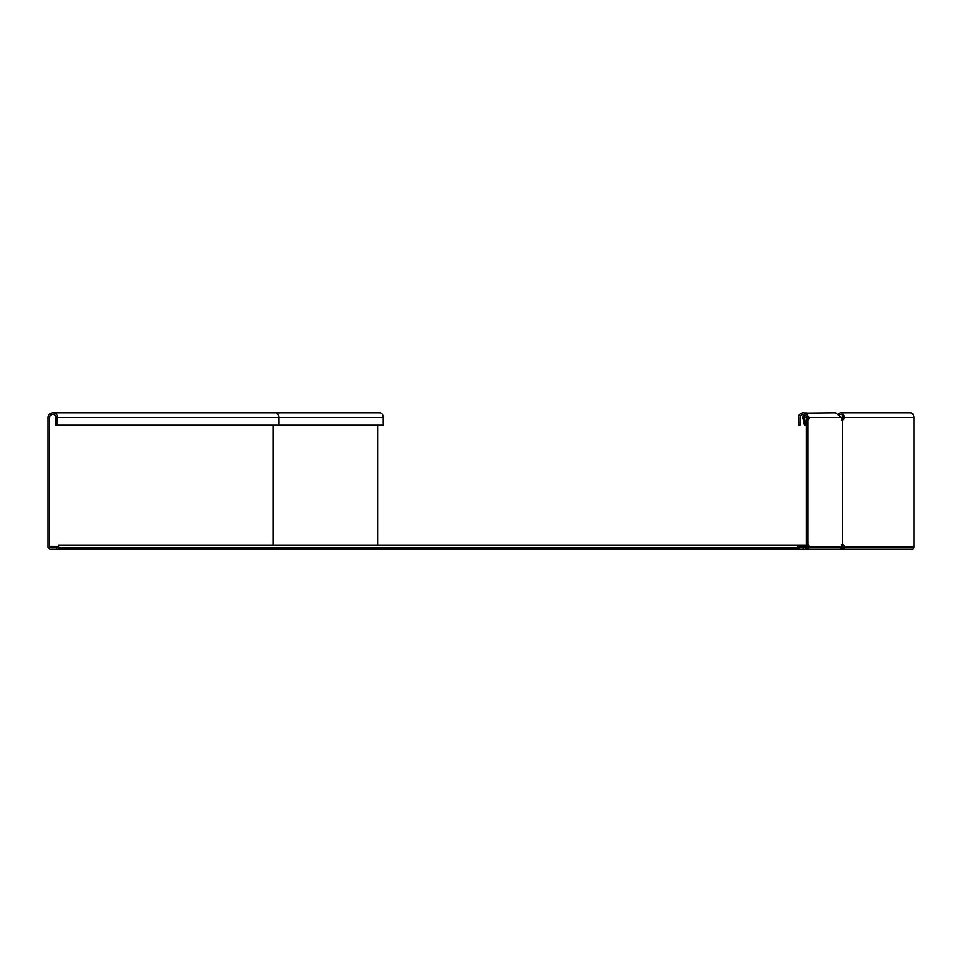 <?xml version="1.0" encoding="UTF-8"?>
<svg xmlns="http://www.w3.org/2000/svg" width="962" height="962" viewBox="0 0 962 962"><rect width="100%" height="100%" fill="white"/><g stroke="black" fill="none" stroke-linecap="round" stroke-linejoin="round"><path stroke-width="1.44" d="M805.519 548.46L805.771 547.089L797.486 547.089M58.622 547.51L797.486 547.51L797.486 545.382L58.622 545.382L58.622 549.218L803.222 549.218L803.222 547.618L805.771 547.39M797.486 546.344L806.409 546.344M58.622 547.618L50.337 547.618L50.337 546.344L58.622 546.344M805.771 546.344L805.771 547.089M797.486 547.558L805.422 547.618M797.486 547.51L797.486 549.218M58.622 547.943L799.398 547.943M842.616 547.39L841.93 548.46L842.399 547.089L841.281 547.991M841.978 548.292L841.762 547.991A1.275 0.902 -90 0 0 841.401 547.679M841.534 546.404A2.549 1.804 -90 0 1 842.399 547.089M842.279 547.943L842.279 549.218L839.441 549.218L843.914 549.218L842.279 549.218L842.52 547.643M840.98 548.46L842.279 549.218L839.441 549.218A2.237 2.056 -90 0 0 841.509 546.981A2.549 0.974 -90 0 1 842.387 544.444L842.532 544.444A2.549 1.804 -90 0 1 844.167 546.981L843.037 546.981L843.914 549.218L912.325 549.218A2.237 1.575 -90 0 0 913.9 546.981L913.9 417.568A4.786 3.379 -90 0 0 910.521 412.782L840.788 412.782A4.786 3.379 90 0 1 844.167 417.568A2.549 1.804 -90 0 1 842.532 420.105L841.401 420.105M843.866 547.943L842.375 547.943M58.622 549.218L50.337 549.218A2.237 2.237 0 0 1 48.1 546.981L48.1 417.568A4.786 4.786 0 0 1 52.886 412.782A4.786 4.786 0 0 1 57.66 417.568L57.66 425.216L56.073 425.216L56.073 417.568A3.187 3.187 0 0 0 52.886 414.382A3.187 3.187 0 0 0 49.699 417.568L49.699 546.981L50.337 546.981M50.337 547.618A0.637 0.637 0 0 1 49.699 546.981M278.92 425.216L383.321 425.216L383.321 417.568A4.786 3.379 90 0 0 379.942 412.782L275.541 412.782A4.786 3.379 90 0 1 278.92 417.568L278.92 425.216L57.66 425.216M56.71 549.218L56.71 547.618M377.693 545.382L377.693 425.216M839.886 414.646A3.187 2.249 90 0 1 840.788 414.382A3.187 2.249 90 0 1 843.037 417.568A2.549 1.804 -90 0 1 842.039 419.853M842.039 544.696A2.549 1.804 -90 0 1 843.037 546.981M841.401 544.444L842.532 544.444L842.387 420.105A2.549 0.974 -90 0 1 841.63 418.843L841.353 417.568L835.629 412.782L804.797 413.059M838.78 413.72A4.786 3.379 90 0 1 840.788 412.782M913.9 546.981L844.167 546.981L843.914 549.218M803.378 414.382L802.849 417.568L804.545 425.216L806.409 425.216M804.881 414.85L804.328 417.568L806.012 425.216M803.222 549.218L839.441 549.218M806.877 549.218A2.237 2.056 -90 0 0 808.934 546.981A2.549 0.974 90 0 0 808.044 544.444L808.044 420.105A2.549 0.974 90 0 0 808.801 418.843L809.09 417.568L805.976 412.782M842.532 420.105L842.532 544.444M805.771 547.618A0.637 0.637 0 0 0 806.409 546.981L806.409 417.568A3.187 3.187 0 0 0 803.222 414.382A3.187 3.187 0 0 0 800.035 417.568L800.035 422.667L798.436 422.667L798.436 425.216L800.035 425.216L800.035 422.667M805.771 549.218A2.237 2.237 0 0 0 807.996 546.981L807.996 417.568A4.786 4.786 0 0 0 803.222 412.782A4.786 4.786 0 0 0 798.436 417.568L798.436 422.667M799.398 549.218L799.398 547.618L799.398 549.218M803.222 547.618L799.398 547.618M806.409 417.568L802.849 417.568M913.9 417.568L807.611 417.568M842.58 547.51L843.626 547.51M273.292 545.382L273.292 425.216M57.66 417.568L383.321 417.568M807.996 546.981L841.509 546.981M808.801 418.843L807.996 418.843M797.486 545.382L806.409 545.382M841.714 545.382L842.64 545.382M275.541 412.782L52.886 412.782M843.446 547.318L843.914 548.184"/></g></svg>
